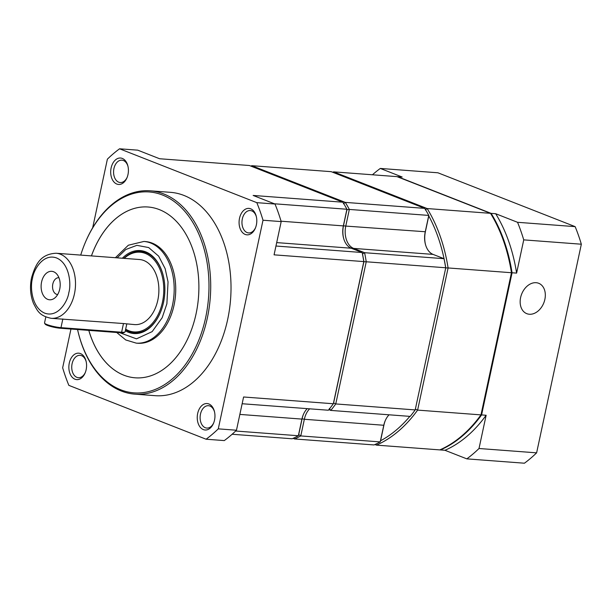 <?xml version="1.0" encoding="UTF-8"?>
<svg xmlns="http://www.w3.org/2000/svg" width="612" height="612" viewBox="0 0 612 612"><rect width="100%" height="100%" fill="white"/><g stroke="black" fill="none" stroke-linecap="round" stroke-linejoin="round"><path stroke-width="0.92" d="M213.718 422.823A11.215 7.474 94.3 0 1 206.772 428.071A11.215 7.474 94.3 0 1 200.484 414.087A11.215 7.474 94.3 0 1 208.463 405.702A11.215 7.474 94.3 0 1 214.537 411.937M85.336 372.44A11.215 7.474 94.3 0 1 78.39 377.696A11.215 7.474 94.3 0 1 72.101 363.712A11.215 7.474 94.3 0 1 80.073 355.327A11.215 7.474 94.3 0 1 86.154 361.562M197.668 413.467A13.257 8.836 94.3 0 1 205.938 403.583A13.257 8.836 94.3 0 1 214.422 411.448A13.257 8.836 94.3 0 1 214.529 420.084A13.257 8.836 94.3 0 1 213.534 423.29A13.257 8.836 94.3 0 1 202.274 429.05A13.257 8.836 94.3 0 1 197.668 413.467M111.124 167.933A13.257 8.836 94.3 0 1 119.394 158.049A13.257 8.836 94.3 0 1 127.877 165.913A13.257 8.836 94.3 0 1 127.985 174.542A13.257 8.836 94.3 0 1 126.99 177.748A13.257 8.836 94.3 0 1 115.729 183.508A13.257 8.836 94.3 0 1 111.124 167.933M127.992 166.403A11.215 7.474 -85.7 0 0 121.918 160.168A11.215 7.474 -85.7 0 0 113.939 168.552A11.215 7.474 -85.7 0 0 120.227 182.537A11.215 7.474 -85.7 0 0 127.174 177.281M80.715 255.097A100.735 67.144 94.3 0 1 85.129 242.91L85.359 242.375A101.959 67.963 94.3 0 1 150.177 190.806A101.959 67.963 94.3 0 1 207.361 317.919A101.959 67.963 94.3 0 1 134.854 394.151A101.959 67.963 94.3 0 1 78.489 333.448L78.351 332.882A100.735 67.144 94.3 0 1 77.556 329.539M150.177 190.806L170.488 192.336A101.959 67.963 94.3 0 1 227.672 319.456A101.959 67.963 94.3 0 1 155.165 395.681L134.854 394.151M69.286 363.084A13.257 8.836 94.3 0 1 77.556 353.2A13.257 8.836 94.3 0 1 86.04 361.065A13.257 8.836 94.3 0 1 86.147 369.702A13.257 8.836 94.3 0 1 85.152 372.907A13.257 8.836 94.3 0 1 73.891 378.667A13.257 8.836 94.3 0 1 69.286 363.084M239.506 218.308A13.257 8.836 94.3 0 1 247.776 208.424A13.257 8.836 94.3 0 1 256.26 216.288A13.257 8.836 94.3 0 1 256.367 224.925A13.257 8.836 94.3 0 1 255.372 228.131A13.257 8.836 94.3 0 1 244.112 233.891A13.257 8.836 94.3 0 1 239.506 218.308M256.374 216.786A11.215 7.474 -85.7 0 0 250.3 210.551A11.215 7.474 -85.7 0 0 242.321 218.935A11.215 7.474 -85.7 0 0 248.61 232.92A11.215 7.474 -85.7 0 0 255.556 227.664M85.129 242.91A100.735 67.144 94.3 0 1 170.672 199.137A100.735 67.144 94.3 0 1 205.67 317.552A100.735 67.144 94.3 0 1 142.848 392.659A100.735 67.144 94.3 0 1 78.351 332.882M148.058 207.001A85.649 57.084 -85.7 0 0 91.456 255.908M91.425 255.908A85.649 57.084 94.3 0 1 148.043 207.001A85.649 57.084 94.3 0 1 196.077 313.78A85.649 57.084 94.3 0 1 135.168 377.811A85.649 57.084 94.3 0 1 88.794 330.381M143.919 241.457L145.465 241.572A50.98 33.981 94.3 0 1 174.06 305.136A50.98 33.981 94.3 0 1 137.807 343.248L136.262 343.133A50.98 33.981 94.3 0 0 172.515 305.013A50.98 33.981 94.3 0 0 143.919 241.457L128.344 245.221L115.385 257.713M122.354 258.233A41.601 27.731 94.3 0 1 163.182 275.346A41.601 27.731 94.3 0 1 163.511 302.45A41.601 27.731 94.3 0 1 160.382 312.502A41.601 27.731 94.3 0 1 125.33 330.748M163.228 275.538A40.782 27.18 -85.7 0 0 123.854 258.348M124.167 258.371A39.971 26.637 94.3 0 1 154.102 259.794A39.971 26.637 94.3 0 1 162.478 302.037A39.971 26.637 94.3 0 1 125.667 329.157M125.559 329.661A40.782 27.18 -85.7 0 0 160.451 312.327M123.479 323.541L134.609 324.597A32.627 21.749 94.3 0 0 157.812 300.209A32.627 21.749 94.3 0 0 139.513 259.526L56.136 253.246A32.627 21.749 94.3 0 1 74.434 293.928A32.627 21.749 94.3 0 1 51.232 318.317L123.479 323.541L121.62 332.217A10.197 1.53 12.1 0 0 124.94 332.018A10.197 1.53 12.1 0 0 125.1 331.811L126.776 324.008M45.808 316.985L44.523 322.968A10.197 1.53 12.1 0 0 44.592 323.22A10.197 1.53 12.1 0 0 46.917 324.536A10.197 1.53 12.1 0 0 60.978 327.649L121.62 332.217L120.931 332.806A9.379 1.408 12.1 0 0 123.984 332.614L124.94 332.018M41.578 281.994A14.275 9.517 94.3 0 1 56.472 273.732A14.275 9.517 94.3 0 1 59.731 289.116A14.275 9.517 94.3 0 1 54.629 298.113A14.275 9.517 94.3 0 1 44.301 296.766A14.275 9.517 94.3 0 1 41.578 281.994M58.943 277.726A8.43 5.623 -85.7 0 0 58.813 277.718A8.43 5.623 -85.7 0 0 52.816 284.014A8.43 5.623 -85.7 0 0 57.543 294.525A8.43 5.623 -85.7 0 0 57.673 294.533M301.945 418.998L298.71 434.604L302.099 418.776A19.982 13.319 94.3 0 1 303.46 414.309A19.982 13.319 94.3 0 0 302.099 418.776L302.068 418.776A19.982 13.319 94.3 0 1 303.078 415.227M343.347 237.257A19.982 13.319 94.3 0 1 343.485 225.583L346.889 209.709L343.516 225.583A19.982 13.319 94.3 0 0 343.584 238.213A19.982 13.319 94.3 0 1 343.516 225.583L346.912 209.763L349.337 209.434A142.749 95.143 -85.7 0 0 345.306 202.388L343.462 203.758M242.145 403.736L328.353 410.231A142.749 95.143 -85.7 0 0 328.384 410.201A142.749 95.143 94.3 0 0 333.333 403.752L363.811 261.592L274.069 254.837L281.191 221.598L263.007 220.228L218.277 428.859L236.469 430.228L243.591 396.989L333.333 403.752L363.895 261.722L366.236 261.775L335.758 403.935L333.601 403.002L363.895 261.722A141.112 94.057 -85.7 0 0 362.495 253.972L362.174 252.565A142.749 95.143 94.3 0 1 363.811 261.592L363.895 261.722A141.112 94.057 -85.7 0 0 362.495 253.972L364.591 252.702L353.637 248.403L353.07 248.946M298.671 434.65L298.327 435.759A142.749 95.143 94.3 0 1 292.161 438.773L232.132 434.252M342.881 202.205L249.359 165.508L159.617 158.745L137.754 150.162L119.562 148.792L256.81 202.656L275.002 204.025L253.138 195.442L342.881 202.205A142.749 95.143 94.3 0 1 346.889 209.212L346.889 209.709M235.651 431.016L298.358 435.744A142.749 95.143 94.3 0 1 298.327 435.759M236.469 430.228A163.136 108.737 -85.7 0 1 224.283 440.586L206.091 439.217L68.85 385.361A163.136 108.737 94.3 0 1 62.654 367.789L70.961 329.042M92.672 227.771L107.383 159.158A163.136 108.737 -85.7 0 1 119.562 148.792M274.39 203.781L346.912 209.25A142.749 95.143 -85.7 0 0 346.889 209.212M275.958 246.024L362.166 252.519A142.749 95.143 94.3 0 1 362.174 252.565M298.358 435.744L301.923 419.098A18.352 12.232 94.3 0 1 307.224 408.64M206.091 439.217A163.136 108.737 -85.7 0 0 218.277 428.859M263.007 220.228A163.136 108.737 -85.7 0 0 256.81 202.656M281.191 221.598A163.136 108.737 -85.7 0 0 275.002 204.025M346.912 209.25L343.347 225.897L281.076 221.207M362.166 252.519L351.212 248.22A18.352 12.232 94.3 0 1 343.347 225.897M88.824 330.388A85.649 57.084 -85.7 0 0 135.183 377.811M44.592 323.22L45.219 324.161A9.379 1.408 12.1 0 0 50.995 326.54A9.379 1.408 12.1 0 0 60.29 328.239L120.931 332.806M529.357 314.247A16.317 11.911 -68.6 0 1 526.779 313.658A16.317 11.911 -68.6 0 1 521.057 295.825A16.317 11.911 -68.6 0 1 536.12 282.706A16.317 11.911 -68.6 0 1 538.698 283.287A16.317 11.911 -68.6 0 1 544.42 301.127A16.317 11.911 -68.6 0 1 529.357 314.247M397.379 176.776A142.749 95.143 94.3 0 1 397.609 176.677L491.13 213.374A142.749 95.143 94.3 0 1 512.068 272.768L481.59 414.928A142.749 95.143 94.3 0 1 440.418 449.942L440.043 449.797M512.068 272.768L516.612 273.113A142.749 95.143 -85.7 0 0 495.682 213.718L491.13 213.374M495.682 213.718L517.545 222.301L575.15 226.639L437.901 172.783L380.297 168.438L402.161 177.021L397.609 176.677M444.962 450.287A142.749 95.143 -85.7 0 0 486.135 415.265L479.012 448.504L536.617 452.842A163.136 108.737 -85.7 0 1 524.43 463.207L466.826 458.862L444.962 450.287L440.418 449.942M486.135 415.265L481.59 414.928M575.15 226.639A163.136 108.737 -85.7 0 1 581.339 244.211L536.617 452.842L581.339 244.211L523.734 239.873L516.612 273.113M517.545 222.301A163.136 108.737 94.3 0 1 523.734 239.873M372.448 174.78A163.136 108.737 94.3 0 1 380.297 168.438M479.012 448.504A163.136 108.737 94.3 0 1 466.826 458.862M293.944 437.97L294.586 438.957A142.749 95.143 -85.7 0 0 300.783 435.928L298.71 434.604L302.099 418.776L304.348 419.274A18.352 12.232 -85.7 0 1 309.649 408.824M343.363 225.805L345.772 226.08A18.352 12.232 -85.7 0 0 353.637 248.403L433.067 254.393L444.021 258.685L364.591 252.702A142.749 95.143 -85.7 0 1 366.236 261.775L445.666 267.765A142.749 95.143 -85.7 0 0 444.021 258.685L444.35 260.146A141.112 94.057 -85.7 0 0 428.767 215.929L428.775 215.416A142.749 95.143 -85.7 0 0 424.736 208.371L331.214 171.674L251.784 165.691A142.749 95.143 -85.7 0 0 250.866 166.097M329.363 408.533L330.778 410.415A142.749 95.143 -85.7 0 0 335.758 403.935L415.188 409.925L445.75 267.888A141.112 94.057 -85.7 0 0 444.35 260.146M328.828 409.65L330.778 410.415L410.216 416.397A142.749 95.143 -85.7 0 0 415.188 409.925L445.75 267.888L448.091 267.949A142.749 95.143 -85.7 0 0 427.161 208.554L425.325 209.931M300.783 435.928L304.348 419.274L383.785 425.263L380.213 441.91L300.783 435.928M409.841 416.367A141.112 94.057 94.3 0 1 380.565 440.77L380.213 441.91A142.749 95.143 -85.7 0 1 374.016 444.939L294.586 438.957L293.079 438.36M251.318 166.273L251.784 165.691L345.306 202.388L424.736 208.371M425.447 244.387A19.982 13.319 -85.7 0 1 425.378 231.749L345.772 226.08L349.337 209.434L428.775 215.416L425.202 232.063A18.352 12.232 -85.7 0 0 425.348 244.02A18.352 12.232 -85.7 0 0 433.067 254.393M389.079 414.806A18.352 12.232 -85.7 0 0 385.17 420.827A18.352 12.232 -85.7 0 0 383.785 425.263L383.961 424.95A19.982 13.319 -85.7 0 1 385.315 420.482M380.565 440.77L383.961 424.95M425.378 231.749L428.767 215.929M375.799 444.136L376.449 445.123A142.749 95.143 -85.7 0 0 417.621 410.101L480.978 414.882L511.456 272.723L448.091 267.949L417.621 410.101L415.464 409.168M511.502 272.784A141.93 94.6 -85.7 0 0 508.136 256.283L508.037 255.908A142.749 95.143 -85.7 0 1 511.456 272.723L480.978 414.882A142.749 95.143 -85.7 0 1 439.806 449.897L376.449 445.123L374.942 444.534M333.18 172.446L333.639 171.857A142.749 95.143 -85.7 0 0 332.721 172.263M333.639 171.857L427.161 208.554L490.526 213.328L397.004 176.631L333.639 171.857M508.037 255.908A142.749 95.143 -85.7 0 0 490.526 213.328M117.114 257.843L125.781 249.497L136.889 245.343L148.662 247.562L158.646 256.137L165.141 268.622L168.048 281.91L166.885 303.766L162.172 317.727L152.159 331.627L136.484 338.849L119.822 332.721M32.497 278.429C33.499 270.068 43.047 253.054 56.572 257.958C69.929 263.604 71.267 284.894 68.812 292.681C67.81 301.035 58.255 318.049 44.737 313.153C31.38 307.499 30.034 286.217 32.497 278.429M62.837 318.974L60.978 327.649L60.29 328.239M239.858 414.416L301.923 419.098M276.693 242.604L351.212 248.22M56.136 253.246C39.994 254.072 35.366 265.019 31.541 277.802C29.667 287.02 30.363 295.657 33.622 303.69C37.317 310.299 38.816 315.708 51.232 318.317M116.708 332.484L125.728 339.951L136.262 343.133"/></g></svg>
